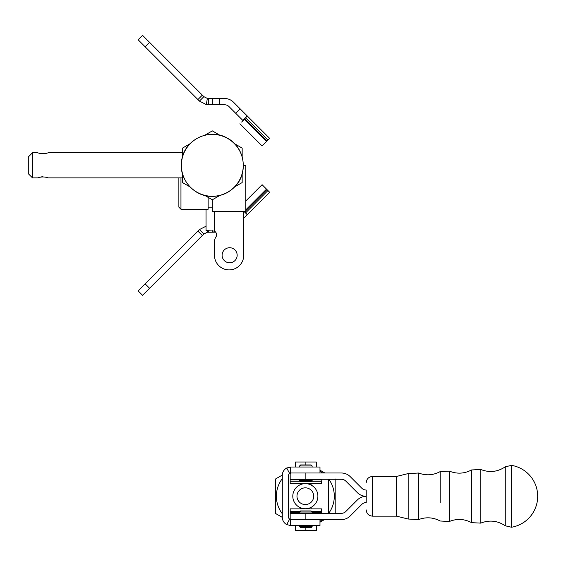 <?xml version="1.0" encoding="UTF-8"?>
<svg xmlns="http://www.w3.org/2000/svg" width="566" height="566" viewBox="0 0 566 566"><rect width="100%" height="100%" fill="white"/><g stroke="black" fill="none" stroke-linecap="round" stroke-linejoin="round"><path stroke-width="0.85" d="M328.351 479.275L328.351 513.327M282.342 474.471L282.583 473.19M282.533 519.199L282.342 518.131M292.799 496.191A12.544 12.544 0 0 0 311.618 507.058A12.544 12.544 0 0 0 311.618 485.331A12.544 12.544 0 0 0 292.799 496.191M296.98 496.191A8.363 8.363 0 0 0 309.531 503.436A8.363 8.363 0 0 0 309.531 488.953A8.363 8.363 0 0 0 296.98 496.191M300.114 507.603L300.518 507.773M302.428 508.395L304.31 508.7M300.638 483.725L300.638 484.56L300.114 484.786L300.518 484.616M316.323 467.021L316.323 462.005L295.41 462.005L295.41 467.021M305.866 464.934L305.866 462.005M295.41 525.573L295.41 530.597L316.323 530.597L316.323 525.573M305.866 527.668L305.866 530.597M300.638 481.659L311.095 481.659L312.142 480.612L299.591 480.612L300.638 481.659M299.591 480.612L299.591 479.572L312.142 479.572L312.142 480.612M312.142 465.974L299.591 465.974L300.638 464.934L311.095 464.934L312.142 465.974L312.142 467.021M311.095 510.935L300.638 510.935L299.591 511.982L312.142 511.982L311.095 510.935M312.142 511.982L312.142 513.029L299.591 513.029L299.591 511.982M299.591 526.621L312.142 526.621L311.095 527.668L300.638 527.668L299.591 526.621L299.591 525.573M311.095 483.725L311.095 485.041M311.095 507.348L311.095 508.876M335.221 513.362L335.15 478.907M282.293 513.73A28.965 28.965 0 0 1 282.293 478.659M319.981 471.202A28.965 28.965 0 0 1 322.698 472.999M328.853 479.275A28.965 28.965 0 0 1 328.697 513.327M322.408 519.602A28.965 28.965 0 0 1 319.981 521.187M282.3 475.072L275.472 479.027L275.543 513.482L282.293 517.359M319.981 522.199L324.46 519.602M324.87 472.999L319.981 470.19M305.732 462.005L304.826 462.005M505.261 490.029L505.261 466.816L511.515 465.365L511.515 527.236L505.261 525.793L505.261 502.573M366.216 490.029L366.216 502.573A6.276 6.276 0 0 0 361.78 504.412L350.269 515.923A12.544 12.544 0 0 1 341.397 519.602L290.181 519.602L290.181 513.327L341.397 513.327A6.276 6.276 0 0 0 345.833 511.487L357.344 499.976A12.544 12.544 0 0 1 366.216 496.304A12.544 12.544 0 0 1 357.344 492.625L345.833 481.114A6.276 6.276 0 0 0 341.397 479.275L305.866 479.275L305.866 472.999L341.397 472.999A12.544 12.544 0 0 1 350.269 476.678L361.78 488.189A6.276 6.276 0 0 0 366.216 490.029M290.181 513.327L290.181 508.876L321.552 508.876L321.884 513.327M306.737 483.725L321.552 483.725L321.884 479.275M305.866 472.999L290.181 472.999L290.181 483.725L303.956 483.725M290.181 479.275L305.866 479.275M290.655 473.296L289.672 473.544A2.094 2.094 0 0 0 288.568 475.383L288.568 517.211A2.094 2.094 0 0 0 289.672 519.057L290.655 519.305M290.655 472.999L290.655 467.021L286.714 468.004A8.363 8.363 0 0 0 282.293 475.383L282.293 517.211A8.363 8.363 0 0 0 286.714 524.59L290.705 525.573L290.705 519.602M290.705 525.573L319.981 525.573L319.981 519.602M290.655 519.602L290.655 525.573M319.981 472.999L319.981 467.021L290.655 467.021M290.705 467.021L290.705 472.999M204.857 195.475L212.328 199.784L212.328 211.344L245.785 211.344L245.785 165.336L243.38 165.336M180.957 177.88L180.957 209.25L208.147 209.25L208.147 197.371M178.87 177.88L178.87 207.156L180.957 209.25M32.481 177.88L32.481 152.785L28.3 156.966L28.3 173.698L32.481 177.88L37.71 177.88C41.198 176.656 44.679 176.656 48.167 177.88L182.493 177.88M42.938 176.741L40.936 176.917M182.493 152.785L48.167 152.785C44.686 154.016 41.198 154.016 37.71 152.785L32.481 152.785M234.699 186.872L242.163 182.563L242.163 173.939M242.163 156.732L242.163 148.108L234.699 143.792M219.799 135.196L212.328 130.88L204.857 135.196M189.964 143.792L182.493 148.108L182.493 156.732M182.493 173.939L182.493 182.563L189.964 186.872M212.328 199.784L219.799 195.475M212.328 196.275A30.939 30.939 0 0 0 239.121 149.863A30.939 30.939 0 0 0 185.535 149.863A30.939 30.939 0 0 0 212.328 196.275M244.363 211.344L247.257 214.698L243.896 211.344M206.342 226.053L199.43 229.577L203.866 234.013L207.326 232.251L215.66 232.173M245.785 201.008L262.093 184.7L269.671 192.284L243.748 218.207L243.748 255.259L243.748 211.344M208.302 232.173L208.302 230.581M199.43 229.577L138.125 290.882L142.561 295.318L149.587 288.292L145.151 283.856M203.866 234.013L149.587 288.292M245.785 209.88L266.529 189.136M242.623 121.074L247.257 115.966L242.821 120.402L229.025 106.606A6.276 6.276 0 0 0 224.589 104.767L206.342 104.611L199.43 101.095L138.125 39.79L142.561 35.354L149.587 42.379L145.151 46.815M239.906 123.784L262.093 145.964L266.529 141.528L244.342 119.348L241.64 122.051M199.43 101.095L203.866 96.659L207.326 98.42L219.764 98.491L219.764 104.767M266.529 141.528L269.671 138.38L233.461 102.17A12.544 12.544 0 0 0 224.589 98.491L219.764 98.491M242.772 120.919L242.821 120.402M208.302 98.491L208.302 104.767M203.866 96.659L149.587 42.379M214.472 241.696L214.472 255.259L214.472 241.696A8.363 8.363 0 0 1 215.865 237.076A4.181 4.181 0 0 0 214.422 231.112L206.052 230.581L206.052 209.25M222.105 255.259A7.528 7.528 0 0 0 233.397 261.775A7.528 7.528 0 0 0 233.397 248.736A7.528 7.528 0 0 0 222.105 255.259M243.748 255.259A14.638 14.638 0 0 1 229.11 269.897A14.638 14.638 0 0 1 214.472 255.259M480.753 469.476C489.385 472.865 497.556 471.973 505.261 466.816L505.261 525.793C497.556 520.628 489.385 519.744 480.753 523.125L480.753 469.476L471.528 469.957L471.528 522.644L480.753 523.125M440.157 490.029L440.157 471.605C433.202 475.306 426.035 475.78 418.649 473.02L418.649 519.581L408.192 519.029L396.54 516.164L396.54 476.438L408.192 473.572L408.192 519.029M396.54 476.438L372.492 476.438L372.492 516.164L396.54 516.164M471.528 469.957C464.325 473.777 456.946 474.159 449.383 471.117L440.157 471.605L440.157 502.573M449.383 471.117L449.383 521.484C456.946 518.442 464.325 518.831 471.528 522.644M290.181 511.331L300.249 511.331M311.484 511.331L321.552 511.331M290.181 512.711L299.591 512.711M312.142 512.711L321.552 512.711M305.866 513.327L305.866 519.602M290.181 481.277L300.256 481.277M311.484 481.277L321.552 481.277M290.181 479.89L299.591 479.89M312.142 479.89L321.552 479.89M289.672 473.544L286.714 468.004M286.714 524.59L289.672 519.057M212.37 232.173L212.37 230.702M267.937 190.551L245.757 212.731M207.326 232.251L207.057 230.581M202.345 235.534L197.909 231.098M266.961 189.575L245.785 210.743M245.191 211.344L244.781 211.755M212.37 98.491L212.37 104.767M267.937 140.113L245.757 117.933M206.342 104.611L207.326 98.42M202.345 95.138L197.909 99.574M240.097 108.806L235.661 113.242M266.961 141.097L244.781 118.917M214.422 231.112L214.422 211.344M299.591 465.974L299.591 467.021M312.142 526.621L312.142 525.573M300.638 507.829L300.638 508.876M418.649 473.02L408.192 473.572M372.492 476.438C368.678 476.813 366.591 478.9 366.216 482.713M372.492 516.164C368.685 515.789 366.591 513.702 366.216 509.888M449.383 521.484L440.157 521.003C433.202 517.296 426.035 516.822 418.649 519.581M512.011 527.151A31.371 31.371 0 0 0 512.011 465.45M212.328 207.156L208.147 207.156M212.328 196.388C192.794 197.081 176.719 176.359 182.252 157.61C186.433 138.514 210.502 128.1 227.291 138.125C244.745 146.919 248.849 172.828 234.968 186.589C228.77 192.978 221.221 196.239 212.328 196.388"/></g></svg>

